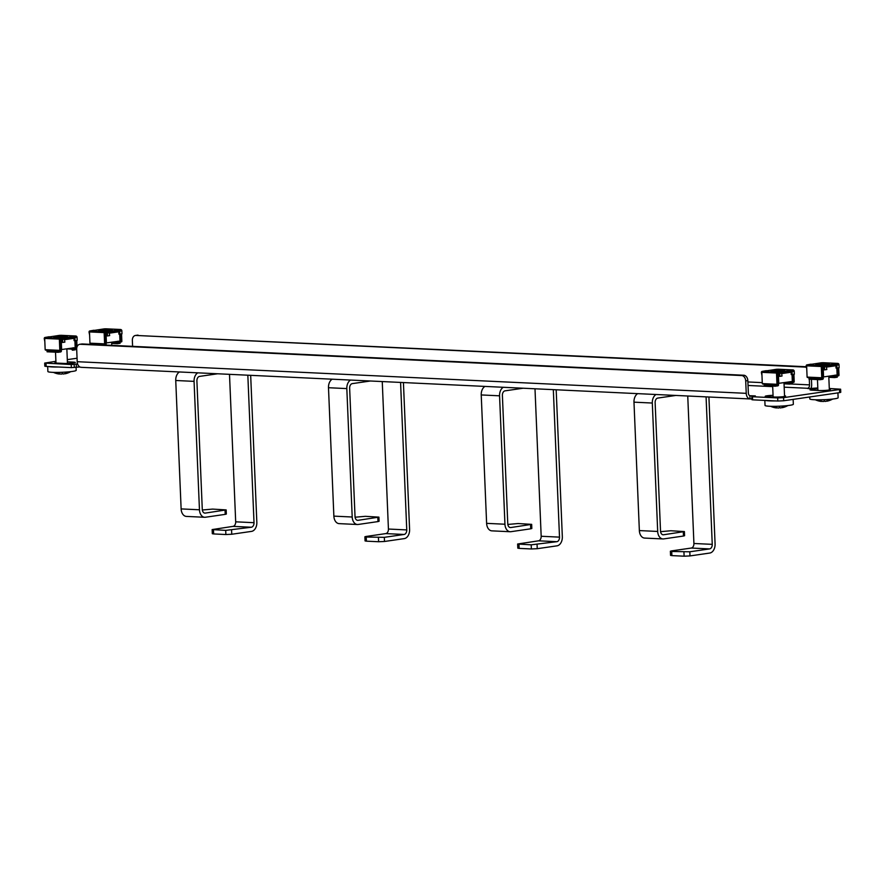 <?xml version="1.0" encoding="UTF-8"?>
<svg xmlns="http://www.w3.org/2000/svg" width="885" height="885" viewBox="0 0 885 885"><rect width="100%" height="100%" fill="white"/><g stroke="black" fill="none" stroke-linecap="round" stroke-linejoin="round"><path stroke-width="1.33" d="M817.851 388.836A6.77 0.653 -2.4 0 0 809.985 389.809A6.77 0.653 -2.4 0 0 812.153 390.185L819.034 390.517A6.77 0.653 -2.4 0 0 828.581 390.086A6.77 0.653 -2.4 0 0 830.384 389.566A6.77 0.653 -2.4 0 0 829.333 389.267M55.954 362.341A6.77 0.653 -2.4 0 0 54.925 362.728A6.77 0.653 -2.4 0 0 57.094 363.115L63.974 363.436A6.77 0.653 -2.4 0 0 73.521 363.005A6.77 0.653 -2.4 0 0 75.325 362.485A6.77 0.653 -2.4 0 0 73.156 362.098L67.393 361.832M773.059 395.341A6.77 0.653 -2.4 0 0 765.193 396.314A6.77 0.653 -2.4 0 0 767.361 396.701L774.242 397.022A6.77 0.653 -2.4 0 0 783.8 396.591A6.77 0.653 -2.4 0 0 785.592 396.071A6.77 0.653 -2.4 0 0 784.541 395.772M79.761 344.298L81.874 343.988A5.21 3.794 81.7 0 1 82.405 343.966L80.292 344.276A5.21 3.794 -98.3 0 0 79.761 344.298A5.21 3.794 -98.3 0 0 76.685 349.265L77.205 361.699A6.25 4.237 -87.3 0 0 81 367.308L81.575 367.286M82.405 343.966L743.798 375.24A5.21 3.794 81.7 0 1 747.836 380.594L748.356 393.028A3.12 2.124 92.7 0 0 749.894 395.75L755.314 395.905L751.808 396.613L752.471 396.734L752.604 399.832L751.94 399.721L751.808 396.613M751.907 398.858L750.026 398.947L749.894 395.75L750.734 395.827L750.06 395.794M839.644 392.63L839.511 389.522L840.617 389.201L840.75 392.309L839.644 392.63L783.69 400.761L777.804 401.027L777.683 397.918L752.471 396.734M777.683 397.918L783.557 397.653L783.69 400.761M839.511 389.522L783.557 397.653M840.617 389.201L829.3 388.493M817.806 387.951L808.425 388.603L807.43 388.426L808.248 388.006A3.12 2.124 92.7 0 0 809.543 384.875L809.299 379.2M79.871 366.965L71.353 367.618L71.231 364.52L44.692 363.082L55.91 361.301M67.304 359.642L77.061 358.226M71.231 364.52L74.174 364.377L74.296 367.485M76.42 367.175L76.287 364.078L74.174 364.377M76.287 364.078L77.603 363.934M777.804 401.027L752.604 399.832M71.353 367.618L46.153 366.434L44.814 366.191L44.692 363.082M750.867 398.936L750.026 398.947A6.25 4.237 92.7 0 1 746.232 393.338L745.712 380.904A5.21 3.794 -98.3 0 0 741.674 375.55L743.798 375.24M80.292 344.276L741.674 375.55M810.892 388.57A6.25 4.237 92.7 0 0 811.656 384.566L811.434 379.3M806.246 367.43A5.21 3.794 -98.3 0 0 804.985 367.087L135.958 335.448A5.21 3.794 -98.3 0 0 135.427 335.47A5.21 3.794 -98.3 0 0 132.352 340.448L132.595 346.334M809.266 378.205L809.233 377.585M806.213 366.733L135.958 335.448M135.427 335.47L137.54 335.161A5.21 3.794 81.7 0 1 138.071 335.138M382.254 381.557L388.426 529.042A4.171 2.832 -87.3 0 1 385.783 533.6L365.992 536.476L364.885 536.786L366.224 537.029L384.322 537.339L404.102 534.463A4.171 2.832 92.7 0 0 406.757 529.916L400.573 382.431M384.322 537.339L384.499 541.476L404.279 538.611A8.33 5.653 92.7 0 0 409.589 529.495L403.427 382.563M384.499 541.476L378.614 541.742L378.448 537.604M366.224 537.029L366.401 541.166L365.062 540.934L364.885 536.786M366.401 541.166L378.614 541.742M370.373 381.004L352.296 383.625A4.171 2.832 92.7 0 0 349.641 388.183L355.029 516.597A4.171 2.832 92.7 0 0 357.651 520.336A4.171 2.832 92.7 0 0 358.027 520.325L378.913 517.128L365.361 516.32L355.084 517.216M350.526 380.063A8.33 5.653 92.7 0 0 346.82 388.592L352.197 517.006A8.33 5.653 92.7 0 0 357.463 524.506L339.132 523.632A8.33 5.653 -87.3 0 1 333.866 516.132L328.49 387.719A8.33 5.653 -87.3 0 1 332.196 379.189M357.463 524.506A8.33 5.653 92.7 0 0 358.193 524.462L377.983 521.586L377.806 517.448M378.913 517.128L379.09 521.276L377.983 521.586M229.503 374.333L235.687 521.818A4.171 2.832 -87.3 0 1 233.032 526.376L212.146 529.573L225.697 530.38L251.362 527.239A4.171 2.832 92.7 0 0 254.017 522.692L247.833 375.207M231.582 530.115L231.748 534.252L251.539 531.387A8.33 5.653 92.7 0 0 256.838 522.283L250.676 375.34M231.748 534.252L225.874 534.529L225.697 530.38M213.484 529.805L213.65 533.943L212.311 533.71L212.146 529.573M213.65 533.943L225.874 534.529M217.621 373.78L199.545 376.402A4.171 2.832 92.7 0 0 196.901 380.959L202.278 509.373A4.171 2.832 92.7 0 0 204.911 513.123A4.171 2.832 92.7 0 0 205.276 513.101L226.162 509.904L212.61 509.096L202.333 509.992M197.775 372.839A8.33 5.653 92.7 0 0 194.069 381.369L199.457 509.782A8.33 5.653 92.7 0 0 204.712 517.283L186.381 516.409A8.33 5.653 -87.3 0 1 181.126 508.908L175.739 380.495A8.33 5.653 -87.3 0 1 179.456 371.966M204.712 517.283A8.33 5.653 92.7 0 0 205.453 517.238L225.232 514.362L225.055 510.225M226.162 509.904L226.339 514.052L225.232 514.362M534.994 388.78L541.178 536.266A4.171 2.832 -87.3 0 1 538.523 540.823L517.636 544.01L531.188 544.828L556.853 541.686A4.171 2.832 92.7 0 0 559.508 537.129L553.324 389.654M537.073 544.563L537.25 548.7L557.03 545.835A8.33 5.653 92.7 0 0 562.329 536.719L556.178 389.787M537.25 548.7L531.365 548.966L531.188 544.828M518.975 544.253L519.141 548.39L517.813 548.158L517.636 544.01M519.141 548.39L531.365 548.966M523.123 388.227L505.036 390.849A4.171 2.832 92.7 0 0 502.392 395.407L507.769 523.809A4.171 2.832 92.7 0 0 510.402 527.56A4.171 2.832 92.7 0 0 510.767 527.548L531.664 524.351L518.101 523.544L507.835 524.44M503.277 387.287A8.33 5.653 92.7 0 0 499.56 395.816L504.948 524.23A8.33 5.653 92.7 0 0 510.202 531.73L491.872 530.856A8.33 5.653 -87.3 0 1 486.617 523.356L481.23 394.942A8.33 5.653 -87.3 0 1 484.947 386.413M510.202 531.73A8.33 5.653 92.7 0 0 510.944 531.686L530.723 528.81L530.546 524.672M531.664 524.351L531.83 528.5L530.723 528.81M687.745 396.004L693.917 543.49A4.171 2.832 -87.3 0 1 691.274 548.047L671.494 550.913L670.376 551.233L671.715 551.477L689.813 551.786L709.604 548.91A4.171 2.832 92.7 0 0 712.248 544.352L706.075 396.878M689.813 551.786L689.99 555.924L709.77 553.048A8.33 5.653 92.7 0 0 715.08 543.943L708.918 397.011M689.99 555.924L684.116 556.189L683.939 552.052M671.715 551.477L671.892 555.614L670.553 555.382L670.376 551.233M671.892 555.614L684.116 556.189M675.863 395.44L657.787 398.073A4.171 2.832 92.7 0 0 655.132 402.62L660.52 531.033A4.171 2.832 92.7 0 0 663.142 534.783A4.171 2.832 92.7 0 0 663.518 534.772L684.404 531.575L670.852 530.757L660.575 531.664M656.017 394.511A8.33 5.653 92.7 0 0 652.311 403.04L657.688 531.442A8.33 5.653 92.7 0 0 662.953 538.943L644.623 538.08A8.33 5.653 -87.3 0 1 639.357 530.58L633.981 402.166A8.33 5.653 -87.3 0 1 637.687 393.637M662.953 538.943A8.33 5.653 92.7 0 0 663.695 538.91L683.474 536.033L683.297 531.896M684.404 531.575L684.581 535.713L683.474 536.033M793.137 399.389L793.336 404.257A14.16 1.361 177.6 0 1 784.884 405.861A14.16 1.361 177.6 0 1 769.574 406.248A14.16 1.361 177.6 0 1 765.038 405.441L764.828 400.418M790.438 399.788A14.16 1.361 177.6 0 1 788.104 400.12M775.581 400.927A14.16 1.361 177.6 0 1 769.353 400.861A14.16 1.361 177.6 0 1 765.525 400.451M837.918 392.885L838.128 397.752A14.16 1.361 177.6 0 1 829.676 399.345A14.16 1.361 177.6 0 1 814.366 399.732A14.16 1.361 177.6 0 1 809.83 398.936L809.742 396.978M835.23 393.272A14.16 1.361 177.6 0 1 832.896 393.615M76.066 367.231L76.187 370.339A14.16 1.361 177.6 0 1 67.736 371.943A14.16 1.361 177.6 0 1 52.436 372.331A14.16 1.361 177.6 0 1 47.89 371.534L47.679 366.501M58.443 367.01A14.16 1.361 177.6 0 1 52.215 366.943A14.16 1.361 177.6 0 1 48.387 366.534M778.944 373.149L777.13 373.227M776.61 407.642L776.621 407.941A18.629 7.456 -90 0 1 776.621 407.941A18.718 13.839 -86.3 0 1 775.791 407.852A18.718 13.839 -86.3 0 1 773.7 407.321A17.6 12.81 -98.3 0 0 774.884 407.454A17.6 12.81 -98.3 0 0 776.068 407.432A18.718 11.472 91.9 0 0 778.49 408.029A18.629 16.417 97.9 0 0 778.557 408.04A18.696 4.027 -93.6 0 0 779.541 407.166A18.696 2.744 88.4 0 0 780.26 407.963A18.629 16.981 -104.7 0 0 780.338 407.952A18.718 12.467 -97.3 0 0 782.904 407.122A17.6 11.947 92.7 0 0 785.095 406.801A18.718 14.68 80.6 0 1 783.247 407.454A18.718 14.68 80.6 0 1 782.063 407.697A18.629 8.629 84.7 0 1 782.03 407.697L782.019 407.509M782.628 372.519L781.864 372.828M823.725 366.644L821.922 366.722M821.435 401.148L821.446 401.436A18.629 7.456 -90 0 1 821.413 401.436A18.718 13.839 -86.3 0 1 820.583 401.347A18.718 13.839 -86.3 0 1 818.492 400.816A17.6 12.81 -98.3 0 0 819.676 400.938A17.6 12.81 -98.3 0 0 820.86 400.927A18.718 11.472 91.9 0 0 823.282 401.524A18.629 16.417 97.9 0 0 823.349 401.524A18.696 4.027 -93.6 0 0 824.333 400.662A18.696 2.744 88.4 0 0 825.052 401.447A18.629 16.981 -104.7 0 0 825.13 401.436A18.718 12.467 -97.3 0 0 827.696 400.617A17.6 11.947 92.7 0 0 829.887 400.297A18.718 14.68 80.6 0 1 828.039 400.949A18.718 14.68 80.6 0 1 826.856 401.193A18.629 8.629 84.7 0 1 826.822 401.193L826.811 401.005A18.696 18.408 54.9 0 1 826.756 401.027L826.756 401.027M827.42 366.003L826.656 366.324M61.795 339.232L59.992 339.32M59.494 373.747L59.505 374.034A18.629 7.456 -90 0 1 59.472 374.034A18.718 13.839 -86.3 0 1 58.642 373.946A18.718 13.839 -86.3 0 1 56.563 373.415A17.6 12.81 -98.3 0 0 57.746 373.536A17.6 12.81 -98.3 0 0 58.93 373.525A18.718 11.472 91.9 0 0 61.353 374.123A18.629 16.417 97.9 0 0 61.419 374.123A18.696 4.027 -93.6 0 0 62.392 373.26A18.696 2.744 88.4 0 0 63.123 374.045A18.629 16.981 -104.7 0 0 63.189 374.034A18.718 12.467 -97.3 0 0 65.767 373.216A17.6 11.947 92.7 0 0 67.957 372.895A18.718 14.68 80.6 0 1 66.098 373.547A18.718 14.68 80.6 0 1 64.926 373.791A18.629 8.629 84.7 0 1 64.893 373.791L64.882 373.603M65.49 338.601L64.716 338.922M106.587 332.727L104.784 332.815M110.282 332.096L109.508 332.406M782.794 370.97A6.87 0.664 -2.4 0 0 784.619 370.439A6.87 0.664 -2.4 0 0 780.249 370.007A6.87 0.664 -2.4 0 0 772.716 370.483A6.87 0.664 -2.4 0 0 770.89 371.014A6.87 0.664 -2.4 0 0 775.271 371.446A6.87 0.664 -2.4 0 0 782.794 370.97M782.628 370.992A6.87 0.664 -2.4 0 0 772.926 371.39M781.886 373.039A6.25 0.597 -2.4 0 0 782.428 372.961A6.25 0.597 -2.4 0 0 784.055 372.541A6.25 0.597 -2.4 0 0 784.077 372.452M792.053 371.611L794.221 371.302L794.343 374.244L792.175 374.565L792.053 371.611L790.703 370.439L781.389 371.8L782.019 376.036L779.851 376.357L779.154 376.324L778.833 373.105L777.185 373.182L777.572 383.493L792.794 381.402M792.175 374.565L791.234 374.565L791.101 371.623L789.276 371.534M789.166 370.826L789.033 371.788L781.809 372.607M778.247 383.382L778.501 385.119A1.173 0.796 -87.3 0 1 777.815 385.838L775.227 386.214L775.194 385.594A0.94 0.686 81.7 0 1 775.227 385.285L778.059 384.665A0.94 0.686 81.7 0 1 778.158 384.51L777.638 383.703M792.54 374.51L793.303 381.424L793.303 374.399M789.265 371.733L791.113 371.822M793.9 374.311L794.21 381.778A1.173 0.796 -87.3 0 1 793.911 382.298L789.885 382.807A0.94 0.686 -98.3 0 0 789.785 382.951L792.462 382.785A0.94 0.686 -98.3 0 0 792.44 383.094L792.462 383.714L789.862 384.09A1.173 0.796 -87.3 0 1 789.132 383.57L790.294 381.634M792.462 382.785L790.062 382.674M794.221 371.302A1.195 0.874 -98.3 0 0 793.292 370.063L793.037 369.919A1.173 0.796 -87.3 0 1 793.469 370.096M778.523 369.244A1.173 0.796 92.7 0 0 778.369 369.233L776.72 369.277A1.195 0.874 -98.3 0 0 776.477 369.322M761.974 375.505L761.399 372.541A1.195 0.874 81.7 0 1 762.217 371.39L762.483 371.534A1.173 0.796 92.7 0 0 761.841 372.342L776.499 373.039A1.173 0.796 -87.3 0 1 777.141 372.231L778.8 372.176A1.195 0.874 81.7 0 1 779.718 373.404L781.897 373.094M766.277 370.859L776.72 369.277M766.266 370.671L762.096 371.39M776.975 384.289L762.306 383.592A1.173 0.796 92.7 0 0 762.649 384.013L777.307 384.709A1.173 0.796 -87.3 0 1 776.975 384.289L776.499 373.039M778.568 384.887L778.291 384.311M766.797 384.123L764.142 384.765A0.94 0.686 81.7 0 1 764.197 385.075L764.22 385.694L775.227 386.214M775.227 385.285L764.142 384.765M790.172 382.619L789.088 383.36M779.851 376.357L779.718 373.404M773.722 370.749L774.121 369.642L776.599 369.288M793.535 381.291L793.579 382.342M762.306 383.592L761.841 372.342M777.13 374.189L779.065 373.979M781.909 373.558L791.135 372.22M779.608 371.28L777.417 371.401M777.096 373.37A6.25 0.597 -2.4 0 0 779.021 373.282M827.586 364.454A6.87 0.664 -2.4 0 0 829.411 363.934A6.87 0.664 -2.4 0 0 825.041 363.503A6.87 0.664 -2.4 0 0 817.508 363.978A6.87 0.664 -2.4 0 0 815.682 364.509A6.87 0.664 -2.4 0 0 820.052 364.93A6.87 0.664 -2.4 0 0 827.586 364.454M827.42 364.476A6.87 0.664 -2.4 0 0 817.718 364.885M826.678 366.523A6.25 0.597 -2.4 0 0 827.209 366.456A6.25 0.597 -2.4 0 0 828.847 366.036A6.25 0.597 -2.4 0 0 828.869 365.947M836.845 365.107L839.013 364.786L839.135 367.74L836.967 368.06L836.845 365.107L835.495 363.934L826.181 365.284L826.811 369.532L824.632 369.841L823.946 369.819L823.625 366.589L821.966 366.667L822.386 377.099L838.327 374.786L838.095 367.894M836.967 368.06L836.015 368.06L835.894 365.107L834.068 365.018M833.958 364.321L833.825 365.284L826.601 366.102M823.039 376.877L823.282 378.614A1.173 0.796 -87.3 0 1 822.607 379.333L820.008 379.709L819.986 379.09A0.94 0.686 81.7 0 1 820.019 378.78L822.851 378.149A0.94 0.686 81.7 0 1 822.95 378.006L822.431 377.187M834.035 364.277L834.068 365.206L835.905 365.317M838.681 367.806L839.002 375.273A1.173 0.796 -87.3 0 1 838.703 375.782L834.677 376.291A0.94 0.686 -98.3 0 0 834.577 376.446L837.254 376.28A0.94 0.686 -98.3 0 0 837.221 376.579L837.254 377.209L834.655 377.585A1.173 0.796 -87.3 0 1 833.924 377.065L835.086 375.118M837.254 376.28L834.854 376.158M839.013 364.786A1.195 0.874 -98.3 0 0 838.084 363.558L837.829 363.414A1.173 0.796 -87.3 0 1 838.261 363.591M823.315 362.739A1.173 0.796 92.7 0 0 823.161 362.717L821.512 362.773A1.195 0.874 -98.3 0 0 821.269 362.806M806.755 369.001L806.18 366.025A1.195 0.874 81.7 0 1 807.009 364.874L807.264 365.029A1.173 0.796 92.7 0 0 806.622 365.826L821.291 366.523A1.173 0.796 -87.3 0 1 821.933 365.726L823.581 365.66A1.195 0.874 81.7 0 1 824.51 366.899L826.678 366.578M811.069 364.343L821.512 362.773M811.058 364.155L806.888 364.885M821.767 377.773L807.098 377.087A1.173 0.796 92.7 0 0 807.441 377.508L822.099 378.194A1.173 0.796 -87.3 0 1 821.767 377.773L821.291 366.523M823.36 378.382L823.072 377.806M811.589 377.618L808.934 378.26A0.94 0.686 81.7 0 1 808.99 378.57L809.012 379.189L820.008 379.709M820.019 378.78L808.934 378.26M834.964 376.114L833.88 376.844M824.632 369.841L824.51 366.899M818.514 364.233L818.913 363.149L821.391 362.784M838.327 374.786L838.372 375.837M807.098 377.087L806.622 365.826M821.922 367.673L823.846 367.474M826.701 367.054L835.927 365.715M824.4 364.775L822.209 364.885M821.877 366.866A6.25 0.597 -2.4 0 0 823.813 366.777M65.656 337.052A6.87 0.664 -2.4 0 0 67.481 336.521A6.87 0.664 -2.4 0 0 63.1 336.101A6.87 0.664 -2.4 0 0 55.578 336.577A6.87 0.664 -2.4 0 0 53.742 337.096A6.87 0.664 -2.4 0 0 58.122 337.528A6.87 0.664 -2.4 0 0 65.656 337.052M65.479 337.074A6.87 0.664 -2.4 0 0 55.788 337.484M64.749 339.121A6.25 0.597 -2.4 0 0 65.28 339.055A6.25 0.597 -2.4 0 0 66.917 338.634A6.25 0.597 -2.4 0 0 66.928 338.546M74.904 337.705L77.072 337.384L77.205 340.338L75.026 340.648L74.904 337.705L73.555 336.532L64.24 337.882L64.87 342.13L62.702 342.44L62.016 342.406L61.696 339.187L60.036 339.265L60.457 349.697L76.165 347.517L76.165 340.493M75.026 340.648L74.086 340.659L73.964 337.705L72.127 337.616M72.028 336.908L71.895 337.882L64.66 338.69M61.098 349.464L61.353 351.201A1.173 0.796 -87.3 0 1 60.678 351.931L58.078 352.307L58.056 351.688A0.94 0.686 81.7 0 1 58.078 351.378L60.91 350.748A0.94 0.686 81.7 0 1 61.01 350.593L60.49 349.785M75.402 340.603L76.165 347.517M72.116 337.827L73.975 337.915M76.707 348.391L72.736 348.889A0.94 0.686 -98.3 0 0 72.647 349.044L75.313 348.867A0.94 0.686 -98.3 0 0 75.291 349.177L75.313 349.807L72.725 350.183A1.173 0.796 -87.3 0 1 71.995 349.663L73.145 347.716M75.313 348.867L72.913 348.756M77.072 337.384A1.195 0.874 -98.3 0 0 76.143 336.156L75.889 336.012A1.173 0.796 -87.3 0 1 76.331 336.189M61.375 335.327A1.173 0.796 92.7 0 0 61.231 335.315L59.572 335.371A1.195 0.874 -98.3 0 0 59.339 335.404M44.825 341.599L44.25 338.623A1.195 0.874 81.7 0 1 45.08 337.473L45.334 337.627A1.173 0.796 92.7 0 0 44.692 338.424L59.35 339.121A1.173 0.796 -87.3 0 1 59.992 338.324L61.651 338.258A1.195 0.874 81.7 0 1 62.581 339.497L64.749 339.176M49.14 336.942L59.572 335.371M49.129 336.754L44.958 337.484M59.826 350.372L45.168 349.686A1.173 0.796 92.7 0 0 45.5 350.106L60.169 350.792A1.173 0.796 -87.3 0 1 59.826 350.372L59.35 339.121M60.91 350.748L60.169 350.792M61.43 350.969L61.142 350.405M49.66 350.217L47.005 350.858A0.94 0.686 81.7 0 1 47.06 351.168L47.082 351.787L58.078 352.307M58.078 351.378L47.005 350.858M73.024 348.712L71.939 349.442M62.702 342.44L62.581 339.497M56.574 336.831L56.983 335.747L59.45 335.371M77.028 346.887L76.752 340.404M76.387 347.385L76.431 348.436M45.168 349.686L44.692 338.424M59.981 340.271L61.917 340.061M64.771 339.652L73.986 338.313M62.459 337.373L60.28 337.484M59.948 339.464A6.25 0.597 -2.4 0 0 61.873 339.375M110.448 330.548A6.87 0.664 -2.4 0 0 112.273 330.016A6.87 0.664 -2.4 0 0 107.893 329.585A6.87 0.664 -2.4 0 0 100.359 330.072A6.87 0.664 -2.4 0 0 98.534 330.592A6.87 0.664 -2.4 0 0 102.914 331.023A6.87 0.664 -2.4 0 0 110.448 330.548M110.271 330.57A6.87 0.664 -2.4 0 0 100.58 330.979M109.541 332.616A6.25 0.597 -2.4 0 0 110.072 332.539A6.25 0.597 -2.4 0 0 111.709 332.118A6.25 0.597 -2.4 0 0 111.72 332.03M119.696 331.189L121.864 330.879L121.986 333.822L119.818 334.143L119.696 331.189L118.347 330.016L109.032 331.377L109.663 335.614L107.494 335.935L106.808 335.902L106.477 332.683L104.828 332.76L105.215 343.081L120.437 340.979M119.818 334.143L118.878 334.143L118.756 331.2L116.92 331.112M116.82 330.404L116.676 331.366L109.452 332.185M102.859 344.929A0.94 0.686 81.7 0 1 102.87 344.862L105.702 344.243A0.94 0.686 81.7 0 1 105.802 344.088L105.282 343.28M120.471 341.035L121.19 340.758L120.946 333.977M105.89 342.96L106.145 344.696A1.173 0.796 -87.3 0 1 105.957 345.084M116.886 330.37L116.931 331.3L118.756 331.399M121.544 333.888L121.853 341.356A1.173 0.796 -87.3 0 1 121.555 341.875L117.528 342.384A0.94 0.686 -98.3 0 0 117.428 342.539L120.106 342.362A0.94 0.686 -98.3 0 0 120.083 342.672L120.106 343.291L117.517 343.668A1.173 0.796 -87.3 0 1 116.787 343.148L117.937 341.212M120.106 342.362L117.705 342.252M121.864 330.879A1.195 0.874 -98.3 0 0 120.935 329.64L120.681 329.497A1.173 0.796 -87.3 0 1 121.123 329.674M106.167 328.822A1.173 0.796 92.7 0 0 106.023 328.811L104.364 328.855A1.195 0.874 -98.3 0 0 104.12 328.899M89.617 335.094L89.042 332.118A1.195 0.874 81.7 0 1 89.872 330.968L90.126 331.112A1.173 0.796 92.7 0 0 89.485 331.919L104.142 332.616A1.173 0.796 -87.3 0 1 104.784 331.809L106.443 331.753A1.195 0.874 81.7 0 1 107.373 332.981L109.541 332.672M93.921 330.437L104.364 328.855M93.921 330.249L89.75 330.968M104.618 343.867L89.949 343.17A1.173 0.796 92.7 0 0 90.292 343.59L104.961 344.287A1.173 0.796 -87.3 0 1 104.618 343.867L104.142 332.616M105.702 344.243L104.961 344.287M106.211 344.464L105.934 343.889M94.452 343.712L91.797 344.342A0.94 0.686 81.7 0 1 91.808 344.409M102.87 344.862L91.797 344.342M117.816 342.207L116.731 342.938M107.494 335.935L107.373 332.981M101.366 330.326L101.775 329.242L104.242 328.866M121.179 340.869L121.223 341.92M89.949 343.17L89.485 331.919M104.773 333.767L106.709 333.556M109.563 333.147L118.778 331.798M107.251 330.868L105.061 330.979M104.74 332.948A6.25 0.597 -2.4 0 0 106.665 332.86M748.035 385.473L772.693 386.634M784.176 387.176L807.684 388.294M73.156 362.098L73.189 363.049M77.205 361.699L746.232 393.338M747.836 380.594L745.712 380.904M808.248 388.006L808.27 388.592M809.543 384.875L790.648 383.979M762.273 382.63L747.891 381.955M46.02 363.326L46.153 366.434M804.985 367.087L806.224 366.91M385.783 533.6L404.102 534.463M406.757 529.916L388.426 529.042M346.82 388.592L328.49 387.719M333.866 516.132L352.197 517.006M358.027 520.325L357.286 520.291M233.032 526.376L251.362 527.239M254.017 522.692L235.687 521.818M194.069 381.369L175.739 380.495M181.126 508.908L199.457 509.782M205.276 513.101L204.546 513.068M538.523 540.823L556.853 541.686M559.508 537.129L541.178 536.266M499.56 395.816L481.23 394.942M486.617 523.356L504.948 524.23M510.767 527.548L510.037 527.515M691.274 548.047L709.604 548.91M712.248 544.352L693.917 543.49M652.311 403.04L633.981 402.166M639.357 530.58L657.688 531.442M663.518 534.772L662.776 534.739M793.546 381.181L792.827 381.147M789.011 382.884L784.752 382.685M789.022 383.039L783.999 382.807L784.564 396.458M789.652 384.079L784.033 383.813L789.763 384.101M792.982 369.93L778.313 369.233M762.217 371.39L764.817 371.014M777.207 372.22L762.538 371.523M778.8 372.176L781.389 371.8M790.703 370.439L793.292 370.063M777.815 384.909L766.742 384.389M778.501 385.119L775.194 385.594M792.44 383.094L789.132 383.57M783.9 372.463L783.856 371.523M789.033 371.788L789 370.859M784.884 372.397L784.851 371.457M777.185 373.182L777.141 372.231M778.634 373.094L778.601 372.165M778.778 383.548L778.38 374.078M792.341 381.579L792.042 374.565M838.338 374.665L837.608 374.632M833.803 376.379L829.533 376.18M833.814 376.534L828.78 376.291L829.356 389.953M834.444 377.574L828.825 377.309M837.774 363.414L823.105 362.728M807.009 364.874L809.609 364.498M821.999 365.715L807.33 365.018M823.581 365.66L826.181 365.284M835.495 363.934L838.084 363.558M822.607 378.404L811.534 377.884M823.282 378.614L819.986 379.09M837.221 376.579L833.924 377.065M828.692 365.947L828.648 365.018M833.825 365.284L833.781 364.354M829.676 365.881L829.643 364.952M821.966 366.667L821.933 365.726M823.426 366.589L823.382 365.649M823.559 377.043L823.172 367.574M837.133 375.074L836.834 368.049M76.409 347.263L75.679 347.23M71.873 348.978L67.603 348.767M71.873 349.132L66.851 348.889M75.833 336.012L61.165 335.315M45.08 337.473L47.668 337.096M60.058 338.302L45.389 337.616M61.651 338.258L64.24 337.882M73.555 336.532L76.143 336.156M60.678 351.002L49.604 350.471M61.353 351.201L58.056 351.688M75.291 349.177L71.995 349.663M66.751 338.546L66.718 337.616M71.895 337.882L71.851 336.942M67.747 338.479L67.703 337.55M60.036 339.265L59.992 338.324M61.496 339.187L61.452 338.247M61.629 349.641L61.231 340.161M75.192 347.672L74.904 340.648M120.957 341.002L120.194 334.087M121.19 340.758L120.471 340.725M116.665 342.462L112.395 342.263M116.665 342.617L111.643 342.384L111.764 345.349M117.307 343.657L111.687 343.391L117.406 343.679M120.626 329.508L105.957 328.811M89.872 330.968L92.46 330.592M104.85 331.798L90.181 331.101M106.443 331.753L109.032 331.377M118.347 330.016L120.935 329.64M105.47 344.486L94.385 343.966M106.145 344.696L104.12 344.995M120.083 342.672L116.787 343.148M111.543 332.041L111.51 331.101M116.676 331.366L116.643 330.437M112.539 331.975L112.495 331.034M104.828 332.76L104.784 331.809M106.277 332.672L106.244 331.742M106.421 343.137L106.023 333.656M119.984 341.156L119.685 334.143M81.143 367.319L750.181 398.958M772.671 386.103L773.125 396.967M770.581 406.281A18.74 18.74 0 0 0 775.791 407.852M783.247 407.454A18.74 18.74 0 0 0 787.882 405.562M817.463 379.588L817.917 390.462M815.373 399.777A18.74 18.74 0 0 0 820.583 401.347M828.039 400.949A18.74 18.74 0 0 0 832.674 399.047M55.523 352.186L55.976 363.027M53.432 372.375A18.74 18.74 0 0 0 58.642 373.946M66.098 373.547A18.74 18.74 0 0 0 70.745 371.645M66.851 348.878L67.459 363.458M793.082 369.919L778.413 369.233M789.287 371.722L789.243 370.782M834.555 377.585L828.825 377.32M837.874 363.414L823.205 362.717M837.63 374.93L837.332 368.005M75.933 336.012L61.275 335.315M72.139 337.805L72.105 336.875M120.725 329.497L106.067 328.811"/></g></svg>

